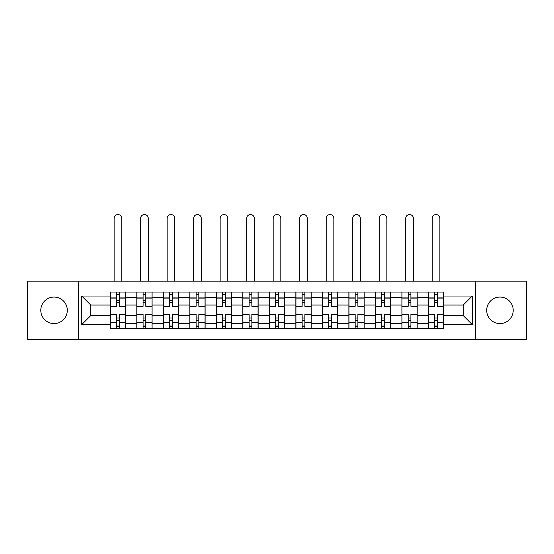 <?xml version="1.0" encoding="UTF-8"?>
<svg xmlns="http://www.w3.org/2000/svg" width="554" height="554" viewBox="0 0 554 554"><rect width="100%" height="100%" fill="white"/><g stroke="black" fill="none" stroke-linecap="round" stroke-linejoin="round"><path stroke-width="0.83" d="M499.957 297.055A13.254 13.254 0 0 0 486.703 310.309A13.254 13.254 0 0 0 499.957 323.564A13.254 13.254 0 0 0 513.212 310.309A13.254 13.254 0 0 0 499.957 297.055M54.043 297.055A13.254 13.254 0 0 0 40.788 310.309A13.254 13.254 0 0 0 54.043 323.564A13.254 13.254 0 0 0 67.297 310.309A13.254 13.254 0 0 0 54.043 297.055M475.657 339.45L526.3 339.45L526.3 281.162L27.7 281.162L27.7 339.45L475.657 339.45L475.657 281.162M136.803 328.577L136.803 297.221L125.585 297.221L125.585 328.577M125.585 297.221L125.585 292.041M136.803 297.221L136.803 292.041M152.094 292.041L152.094 328.577M163.312 328.577L163.312 292.041M178.603 292.041L178.603 328.577M189.821 328.577L189.821 292.041M205.118 292.041L205.118 328.577M216.33 328.577L216.33 292.041M231.627 292.041L231.627 328.577M242.839 328.577L242.839 292.041M258.136 292.041L258.136 328.577M269.355 328.577L269.355 292.041M284.645 292.041L284.645 328.577M295.864 328.577L295.864 292.041M311.161 292.041L311.161 328.577M322.373 328.577L322.373 292.041M337.67 292.041L337.67 328.577M348.882 328.577L348.882 292.041M364.179 292.041L364.179 328.577M375.397 328.577L375.397 292.041M390.688 292.041L390.688 328.577M401.906 328.577L401.906 292.041M417.197 292.041L417.197 328.577M428.415 328.577L428.415 292.041M428.415 315.579L417.197 315.579M401.906 315.579L390.688 315.579M375.397 315.579L364.179 315.579M348.882 315.579L337.67 315.579M322.373 315.579L311.161 315.579M295.864 315.579L284.645 315.579M269.355 315.579L258.136 315.579M242.839 315.579L231.627 315.579M216.33 315.579L205.118 315.579M189.821 315.579L178.603 315.579M163.312 315.579L152.094 315.579M136.803 315.579L125.585 315.579M428.415 305.039L417.197 305.039M401.906 305.039L390.688 305.039M375.397 305.039L364.179 305.039M348.882 305.039L337.67 305.039M322.373 305.039L311.161 305.039M295.864 305.039L284.645 305.039M269.355 305.039L258.136 305.039M242.839 305.039L231.627 305.039M216.33 305.039L205.118 305.039M189.821 305.039L178.603 305.039M163.312 305.039L152.094 305.039M136.803 305.039L125.585 305.039M90.745 315.579L110.288 315.579L110.288 305.039L90.745 305.039L90.745 315.579L81.743 324.582L81.743 296.03L110.288 296.03L110.288 305.039M443.712 305.039L443.712 315.579L463.255 315.579L463.255 305.039L443.712 305.039L443.712 292.041L110.288 292.041L110.288 296.03M443.712 296.03L472.257 296.03L472.257 324.582L443.712 324.582L443.712 315.579M110.288 315.579L110.288 328.577L443.712 328.577L443.712 324.582M110.288 324.582L81.743 324.582M78.343 339.45L78.343 281.162M119.297 326.029L116.575 326.029M116.575 294.589L119.297 294.589M145.806 326.029L143.091 326.029M143.091 294.589L145.806 294.589M172.315 326.029L169.6 326.029M169.6 294.589L172.315 294.589M198.831 326.029L196.109 326.029M196.109 294.589L198.831 294.589M225.339 326.029L222.618 326.029M222.618 294.589L225.339 294.589M251.848 326.029L249.127 326.029M249.127 294.589L251.848 294.589M278.357 326.029L275.643 326.029M275.643 294.589L278.357 294.589M304.873 326.029L302.152 326.029M302.152 294.589L304.873 294.589M331.382 326.029L328.661 326.029M328.661 294.589L331.382 294.589M357.891 326.029L355.169 326.029M355.169 294.589L357.891 294.589M384.4 326.029L381.685 326.029M381.685 294.589L384.4 294.589M410.909 326.029L408.194 326.029M408.194 294.589L410.909 294.589M437.425 326.029L434.703 326.029M434.703 294.589L437.425 294.589M81.743 296.03L90.745 305.039M463.255 315.579L472.257 324.582M463.255 305.039L472.257 296.03M125.502 328.577L125.502 306.314L119.297 306.314L119.297 292.041M116.575 292.041L116.575 306.314L110.378 306.314L110.378 292.041M121.762 281.162L121.762 218.373A3.823 3.823 0 0 0 117.94 214.55A3.823 3.823 0 0 0 114.117 218.373L114.117 281.162M125.502 306.314L125.502 292.041M110.378 328.577L110.378 314.305L116.575 314.305L116.575 328.577M119.297 328.577L119.297 314.305L125.502 314.305M116.575 302.574L119.297 302.574M110.378 314.305L110.378 306.314M119.297 318.038L116.575 318.038M119.297 326.368L116.575 326.368M116.575 320.247L119.297 320.247M119.297 300.365L116.575 300.365M116.575 294.25L119.297 294.25M152.011 328.577L152.011 306.314L145.806 306.314L145.806 292.041M143.091 292.041L143.091 306.314L136.886 306.314L136.886 292.041M148.271 281.162L148.271 218.373A3.823 3.823 0 0 0 144.449 214.55A3.823 3.823 0 0 0 140.626 218.373L140.626 281.162M152.011 306.314L152.011 292.041M136.886 328.577L136.886 314.305L143.091 314.305L143.091 328.577M145.806 328.577L145.806 314.305L152.011 314.305M143.091 302.574L145.806 302.574M136.886 314.305L136.886 306.314M145.806 318.038L143.091 318.038M145.806 326.368L143.091 326.368M143.091 320.247L145.806 320.247M145.806 300.365L143.091 300.365M143.091 294.25L145.806 294.25M178.52 328.577L178.52 306.314L172.315 306.314L172.315 292.041M169.6 292.041L169.6 306.314L163.395 306.314L163.395 292.041M174.78 281.162L174.78 218.373A3.823 3.823 0 0 0 170.957 214.55A3.823 3.823 0 0 0 167.135 218.373L167.135 281.162M178.52 306.314L178.52 292.041M163.395 328.577L163.395 314.305L169.6 314.305L169.6 328.577M172.315 328.577L172.315 314.305L178.52 314.305M169.6 302.574L172.315 302.574M163.395 314.305L163.395 306.314M172.315 318.038L169.6 318.038M172.315 326.368L169.6 326.368M169.6 320.247L172.315 320.247M172.315 300.365L169.6 300.365M169.6 294.25L172.315 294.25M205.028 328.577L205.028 306.314L198.831 306.314L198.831 292.041M196.109 292.041L196.109 306.314L189.904 306.314L189.904 292.041M201.289 281.162L201.289 218.373A3.823 3.823 0 0 0 197.466 214.55A3.823 3.823 0 0 0 193.644 218.373L193.644 281.162M205.028 306.314L205.028 292.041M189.904 328.577L189.904 314.305L196.109 314.305L196.109 328.577M198.831 328.577L198.831 314.305L205.028 314.305M196.109 302.574L198.831 302.574M189.904 314.305L189.904 306.314M198.831 318.038L196.109 318.038M198.831 326.368L196.109 326.368M196.109 320.247L198.831 320.247M198.831 300.365L196.109 300.365M196.109 294.25L198.831 294.25M231.544 328.577L231.544 306.314L225.339 306.314L225.339 292.041M222.618 292.041L222.618 306.314L216.42 306.314L216.42 292.041M227.805 281.162L227.805 218.373A3.823 3.823 0 0 0 223.982 214.55A3.823 3.823 0 0 0 220.153 218.373L220.153 281.162M231.544 306.314L231.544 292.041M216.42 328.577L216.42 314.305L222.618 314.305L222.618 328.577M225.339 328.577L225.339 314.305L231.544 314.305M222.618 302.574L225.339 302.574M216.42 314.305L216.42 306.314M225.339 318.038L222.618 318.038M225.339 326.368L222.618 326.368M222.618 320.247L225.339 320.247M225.339 300.365L222.618 300.365M222.618 294.25L225.339 294.25M258.053 328.577L258.053 306.314L251.848 306.314L251.848 292.041M249.127 292.041L249.127 306.314L242.929 306.314L242.929 292.041M254.314 281.162L254.314 218.373A3.823 3.823 0 0 0 250.491 214.55A3.823 3.823 0 0 0 246.668 218.373L246.668 281.162M258.053 306.314L258.053 292.041M242.929 328.577L242.929 314.305L249.127 314.305L249.127 328.577M251.848 328.577L251.848 314.305L258.053 314.305M249.127 302.574L251.848 302.574M242.929 314.305L242.929 306.314M251.848 318.038L249.127 318.038M251.848 326.368L249.127 326.368M249.127 320.247L251.848 320.247M251.848 300.365L249.127 300.365M249.127 294.25L251.848 294.25M284.562 328.577L284.562 306.314L278.357 306.314L278.357 292.041M275.643 292.041L275.643 306.314L269.438 306.314L269.438 292.041M280.823 281.162L280.823 218.373A3.823 3.823 0 0 0 277 214.55A3.823 3.823 0 0 0 273.177 218.373L273.177 281.162M284.562 306.314L284.562 292.041M269.438 328.577L269.438 314.305L275.643 314.305L275.643 328.577M278.357 328.577L278.357 314.305L284.562 314.305M275.643 302.574L278.357 302.574M269.438 314.305L269.438 306.314M278.357 318.038L275.643 318.038M278.357 326.368L275.643 326.368M275.643 320.247L278.357 320.247M278.357 300.365L275.643 300.365M275.643 294.25L278.357 294.25M311.071 328.577L311.071 306.314L304.873 306.314L304.873 292.041M302.152 292.041L302.152 306.314L295.947 306.314L295.947 292.041M307.332 281.162L307.332 218.373A3.823 3.823 0 0 0 303.509 214.55A3.823 3.823 0 0 0 299.686 218.373L299.686 281.162M311.071 306.314L311.071 292.041M295.947 328.577L295.947 314.305L302.152 314.305L302.152 328.577M304.873 328.577L304.873 314.305L311.071 314.305M302.152 302.574L304.873 302.574M295.947 314.305L295.947 306.314M304.873 318.038L302.152 318.038M304.873 326.368L302.152 326.368M302.152 320.247L304.873 320.247M304.873 300.365L302.152 300.365M302.152 294.25L304.873 294.25M337.58 328.577L337.58 306.314L331.382 306.314L331.382 292.041M328.661 292.041L328.661 306.314L322.456 306.314L322.456 292.041M333.847 281.162L333.847 218.373A3.823 3.823 0 0 0 330.018 214.55A3.823 3.823 0 0 0 326.195 218.373L326.195 281.162M337.58 306.314L337.58 292.041M322.456 328.577L322.456 314.305L328.661 314.305L328.661 328.577M331.382 328.577L331.382 314.305L337.58 314.305M328.661 302.574L331.382 302.574M322.456 314.305L322.456 306.314M331.382 318.038L328.661 318.038M331.382 326.368L328.661 326.368M328.661 320.247L331.382 320.247M331.382 300.365L328.661 300.365M328.661 294.25L331.382 294.25M364.096 328.577L364.096 306.314L357.891 306.314L357.891 292.041M355.169 292.041L355.169 306.314L348.972 306.314L348.972 292.041M360.356 281.162L360.356 218.373A3.823 3.823 0 0 0 356.534 214.55A3.823 3.823 0 0 0 352.711 218.373L352.711 281.162M364.096 306.314L364.096 292.041M348.972 328.577L348.972 314.305L355.169 314.305L355.169 328.577M357.891 328.577L357.891 314.305L364.096 314.305M355.169 302.574L357.891 302.574M348.972 314.305L348.972 306.314M357.891 318.038L355.169 318.038M357.891 326.368L355.169 326.368M355.169 320.247L357.891 320.247M357.891 300.365L355.169 300.365M355.169 294.25L357.891 294.25M390.605 328.577L390.605 306.314L384.4 306.314L384.4 292.041M381.685 292.041L381.685 306.314L375.48 306.314L375.48 292.041M386.865 281.162L386.865 218.373A3.823 3.823 0 0 0 383.043 214.55A3.823 3.823 0 0 0 379.22 218.373L379.22 281.162M390.605 306.314L390.605 292.041M375.48 328.577L375.48 314.305L381.685 314.305L381.685 328.577M384.4 328.577L384.4 314.305L390.605 314.305M381.685 302.574L384.4 302.574M375.48 314.305L375.48 306.314M384.4 318.038L381.685 318.038M384.4 326.368L381.685 326.368M381.685 320.247L384.4 320.247M384.4 300.365L381.685 300.365M381.685 294.25L384.4 294.25M417.114 328.577L417.114 306.314L410.909 306.314L410.909 292.041M408.194 292.041L408.194 306.314L401.989 306.314L401.989 292.041M413.374 281.162L413.374 218.373A3.823 3.823 0 0 0 409.551 214.55A3.823 3.823 0 0 0 405.729 218.373L405.729 281.162M417.114 306.314L417.114 292.041M401.989 328.577L401.989 314.305L408.194 314.305L408.194 328.577M410.909 328.577L410.909 314.305L417.114 314.305M408.194 302.574L410.909 302.574M401.989 314.305L401.989 306.314M410.909 318.038L408.194 318.038M410.909 326.368L408.194 326.368M408.194 320.247L410.909 320.247M410.909 300.365L408.194 300.365M408.194 294.25L410.909 294.25M443.622 328.577L443.622 306.314L437.425 306.314L437.425 292.041M434.703 292.041L434.703 306.314L428.498 306.314L428.498 292.041M439.883 281.162L439.883 218.373A3.823 3.823 0 0 0 436.06 214.55A3.823 3.823 0 0 0 432.238 218.373L432.238 281.162M443.622 306.314L443.622 292.041M428.498 328.577L428.498 314.305L434.703 314.305L434.703 328.577M437.425 328.577L437.425 314.305L443.622 314.305M434.703 302.574L437.425 302.574M428.498 314.305L428.498 306.314M437.425 318.038L434.703 318.038M437.425 326.368L434.703 326.368M434.703 320.247L437.425 320.247M437.425 300.365L434.703 300.365M434.703 294.25L437.425 294.25M401.906 297.221L390.688 297.221M375.397 297.221L364.179 297.221M348.882 297.221L337.67 297.221M322.373 297.221L311.161 297.221M295.864 297.221L284.645 297.221M269.355 297.221L258.136 297.221M242.839 297.221L231.627 297.221M216.33 297.221L205.118 297.221M189.821 297.221L178.603 297.221M163.312 297.221L152.094 297.221M428.415 297.221L417.197 297.221M401.906 323.391L390.688 323.391M375.397 323.391L364.179 323.391M348.882 323.391L337.67 323.391M322.373 323.391L311.161 323.391M295.864 323.391L284.645 323.391M269.355 323.391L258.136 323.391M242.839 323.391L231.627 323.391M216.33 323.391L205.118 323.391M189.821 323.391L178.603 323.391M163.312 323.391L152.094 323.391M136.803 323.391L125.585 323.391M428.415 323.391L417.197 323.391M125.502 297.9L119.297 297.9M116.575 297.9L110.378 297.9M116.575 298.128L110.378 298.128M116.575 322.483L110.378 322.483M116.575 322.712L110.378 322.712M125.502 322.712L119.297 322.712M125.502 298.128L119.297 298.128M125.502 322.483L119.297 322.483M152.011 297.9L145.806 297.9M143.091 297.9L136.886 297.9M143.091 298.128L136.886 298.128M143.091 322.483L136.886 322.483M143.091 322.712L136.886 322.712M152.011 322.712L145.806 322.712M152.011 298.128L145.806 298.128M152.011 322.483L145.806 322.483M178.52 297.9L172.315 297.9M169.6 297.9L163.395 297.9M169.6 298.128L163.395 298.128M169.6 322.483L163.395 322.483M169.6 322.712L163.395 322.712M178.52 322.712L172.315 322.712M178.52 298.128L172.315 298.128M178.52 322.483L172.315 322.483M205.028 297.9L198.831 297.9M196.109 297.9L189.904 297.9M196.109 298.128L189.904 298.128M196.109 322.483L189.904 322.483M196.109 322.712L189.904 322.712M205.028 322.712L198.831 322.712M205.028 298.128L198.831 298.128M205.028 322.483L198.831 322.483M231.544 297.9L225.339 297.9M222.618 297.9L216.42 297.9M222.618 298.128L216.42 298.128M222.618 322.483L216.42 322.483M222.618 322.712L216.42 322.712M231.544 322.712L225.339 322.712M231.544 298.128L225.339 298.128M231.544 322.483L225.339 322.483M258.053 297.9L251.848 297.9M249.127 297.9L242.929 297.9M249.127 298.128L242.929 298.128M249.127 322.483L242.929 322.483M249.127 322.712L242.929 322.712M258.053 322.712L251.848 322.712M258.053 298.128L251.848 298.128M258.053 322.483L251.848 322.483M284.562 297.9L278.357 297.9M275.643 297.9L269.438 297.9M275.643 298.128L269.438 298.128M275.643 322.483L269.438 322.483M275.643 322.712L269.438 322.712M284.562 322.712L278.357 322.712M284.562 298.128L278.357 298.128M284.562 322.483L278.357 322.483M311.071 297.9L304.873 297.9M302.152 297.9L295.947 297.9M302.152 298.128L295.947 298.128M302.152 322.483L295.947 322.483M302.152 322.712L295.947 322.712M311.071 322.712L304.873 322.712M311.071 298.128L304.873 298.128M311.071 322.483L304.873 322.483M337.58 297.9L331.382 297.9M328.661 297.9L322.456 297.9M328.661 298.128L322.456 298.128M328.661 322.483L322.456 322.483M328.661 322.712L322.456 322.712M337.58 322.712L331.382 322.712M337.58 298.128L331.382 298.128M337.58 322.483L331.382 322.483M364.096 297.9L357.891 297.9M355.169 297.9L348.972 297.9M355.169 298.128L348.972 298.128M355.169 322.483L348.972 322.483M355.169 322.712L348.972 322.712M364.096 322.712L357.891 322.712M364.096 298.128L357.891 298.128M364.096 322.483L357.891 322.483M390.605 297.9L384.4 297.9M381.685 297.9L375.48 297.9M381.685 298.128L375.48 298.128M381.685 322.483L375.48 322.483M381.685 322.712L375.48 322.712M390.605 322.712L384.4 322.712M390.605 298.128L384.4 298.128M390.605 322.483L384.4 322.483M417.114 297.9L410.909 297.9M408.194 297.9L401.989 297.9M408.194 298.128L401.989 298.128M408.194 322.483L401.989 322.483M408.194 322.712L401.989 322.712M417.114 322.712L410.909 322.712M417.114 298.128L410.909 298.128M417.114 322.483L410.909 322.483M443.622 297.9L437.425 297.9M434.703 297.9L428.498 297.9M434.703 298.128L428.498 298.128M434.703 322.483L428.498 322.483M434.703 322.712L428.498 322.712M443.622 322.712L437.425 322.712M443.622 298.128L437.425 298.128M443.622 322.483L437.425 322.483"/></g></svg>
